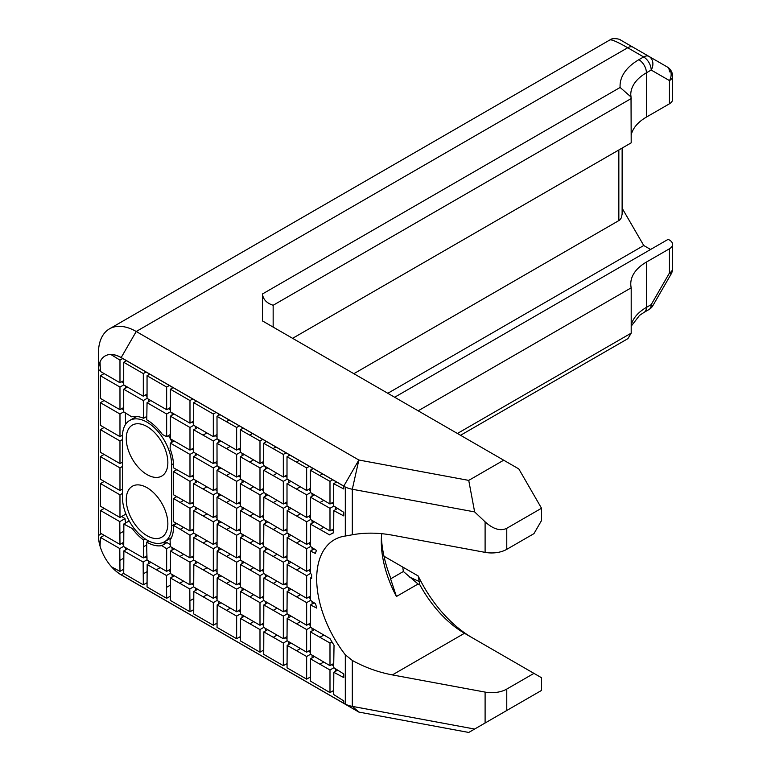 <?xml version="1.0" encoding="UTF-8"?>
<svg xmlns="http://www.w3.org/2000/svg" width="771" height="771" viewBox="0 0 771 771"><rect width="100%" height="100%" fill="white"/><g stroke="black" fill="none" stroke-linecap="round" stroke-linejoin="round"><path stroke-width="1.16" d="M622.139 148.071L622.12 214.155L621.281 217.914L619.682 220.111L353.86 373.694M333.525 531.026L331.742 529.937M125.451 361.271L125.422 360.096M123.495 544.509L121.722 543.42M125.49 549.983L125.442 547.795M333.486 691.327L332.86 690.961M310.154 677.854L309.518 677.487M286.793 664.371L286.186 664.014M263.46 650.897L262.853 650.541M240.128 637.424L239.521 637.068M216.796 623.951L216.179 623.604M193.454 610.478L192.846 610.131M170.121 597.005L169.514 596.658M146.789 583.531L146.182 583.184M170.16 544.528L167.028 542.601A37.432 21.617 60 0 1 162.305 542.784M172.126 550.118L172.058 547.757M193.492 531.007L191.738 529.937M195.458 536.645L195.391 534.284M193.531 504.089L191.738 502.991M195.458 509.698L195.391 507.347M193.521 477.143L191.738 476.044M195.458 482.627L195.391 480.4M170.189 409.777L168.406 408.688M172.126 415.155L172.058 413.034M193.531 450.197L191.738 449.098M195.458 455.574L195.391 453.454M172.058 442.14A34.762 20.075 -120 0 0 168.483 435.586M137.026 416.504A34.762 20.075 -120 0 0 134.896 417.468L129.673 420.474A34.762 20.075 60 0 1 156.465 429.794A34.762 20.075 60 0 1 171.634 464.778L171.634 525.909A34.762 20.075 60 0 1 164.435 541.82A34.762 20.075 60 0 1 137.652 532.51A34.762 20.075 60 0 1 122.473 497.526L122.473 436.396A34.762 20.075 60 0 1 129.673 420.474M164.435 541.82L169.659 538.813A34.762 20.075 -120 0 0 171.557 537.445M216.834 544.48L215.07 543.41M218.8 550.118L218.723 547.757M216.863 517.563L215.07 516.464M218.8 523.172L218.723 520.82M286.86 638.802L285.077 637.713M288.797 644.421L288.73 642.137M333.525 665.749L331.742 664.66M335.472 671.368L335.404 669.083M263.528 544.499L261.745 543.41M265.465 550.118L265.397 547.834M240.205 504.089L238.403 502.991M242.133 509.698L242.055 507.347M263.528 517.553L261.745 516.464M265.465 523.172L265.397 520.888M216.863 436.723L215.07 435.625M218.791 442.207L218.723 439.981M310.193 517.553L308.41 516.464M312.139 523.172L312.062 520.888M265.465 442.207L265.426 440.925M286.86 477.133L285.077 476.044M288.797 482.627L288.73 480.468M312.13 469.154L312.101 467.872M122.473 436.078L121.731 435.625M148.784 374.745L148.755 373.569M123.524 382.83L121.731 381.741M125.451 388.218L125.384 386.098M122.473 463.024L121.731 462.571M193.502 584.929L191.719 583.83M195.497 590.519L195.449 588.215M172.126 388.218L172.087 387.042M218.791 415.261L218.762 413.988M240.166 584.9L238.412 583.82M242.133 590.538L242.055 588.177M335.472 482.627L335.433 481.345M240.205 450.197L238.403 449.098M242.133 455.68L242.055 453.454M242.133 428.734L242.094 427.462M240.186 477.133L238.403 476.044M242.133 482.627L242.065 480.468M216.863 490.616L215.07 489.518M218.791 496.1L218.723 493.874M286.86 584.91L285.077 583.82M288.797 590.538L288.73 588.244M310.193 652.276L308.41 651.187M312.139 657.894L312.062 655.61M263.499 571.427L261.745 570.347M265.465 577.065L265.397 574.703M310.193 625.329L308.41 624.24M312.139 630.948L312.062 628.664M310.193 571.436L308.41 570.347M310.193 598.383L308.41 597.294M312.139 604.001L312.062 601.717M263.528 490.607L261.745 489.518M265.465 496.225L265.397 493.941M333.525 504.08L331.742 502.991M335.472 509.698L335.404 507.414M216.863 463.67L215.07 462.571M218.791 469.154L218.723 466.927M288.797 455.68L288.759 454.398M240.166 557.953L238.412 556.874M242.133 563.591L242.055 561.23M216.834 598.373L215.07 597.294M218.8 604.011L218.723 601.65M193.521 423.25L191.738 422.151M195.458 428.734L195.391 426.508M170.16 571.456L168.386 570.367M172.155 577.045L172.116 574.742M125.49 523.037L125.018 518.613L121.722 516.474M123.524 409.777L121.731 408.688M125.519 424.464L125.384 413.034M122.473 489.999L121.712 489.527M119.977 517.476L100.375 506.162L100.529 483.59L119.977 494.847L119.977 517.476L125.201 514.459L125.384 512.609M146.827 557.982L145.054 556.893M148.822 563.572L148.784 561.269M193.492 557.953L191.738 556.884M195.458 563.591L195.391 561.23M195.458 401.681L195.429 400.515M240.166 611.846L238.412 610.767M242.133 617.475L242.055 615.123M216.834 571.427L215.07 570.347M218.8 577.065L218.723 574.703M263.528 463.66L261.745 462.571M265.465 469.154L265.397 466.995M286.86 504.08L285.077 502.991M288.797 509.698L288.73 507.414M310.193 490.607L308.41 489.518M312.139 496.225L312.062 493.941M286.86 531.026L285.077 529.937M288.797 536.645L288.73 534.361M310.193 544.499L308.41 543.401M312.139 550.118L312.062 547.824M286.86 557.963L285.077 556.874M288.797 563.591L288.73 561.298M263.499 625.31L261.745 624.24M265.465 630.948L265.397 628.596M263.499 598.373L261.745 597.294M265.465 604.011L265.397 601.65M240.166 531.007L238.412 529.937M242.133 536.645L242.055 534.284M286.86 611.856L285.077 610.767M288.797 617.475L288.73 615.191M146.856 396.304L145.073 395.215M148.784 401.691L148.716 399.561M541.521 508.243L518.825 468.941L503.704 460.2L468.739 480.391L474.637 511.915L485.104 521.842L485.104 552.364A21.395 12.355 0 0 0 506.769 549.337L533.956 533.638L541.521 520.541L541.521 508.243L506.769 528.299C500.524 531.364 493.295 529.205 485.104 521.842M471.939 637.569A96.269 55.579 60 0 1 418.181 575.966L419.81 584.707A85.571 49.402 -120 0 0 464.499 633.27A85.571 49.402 -120 0 0 464.499 633.28L533.956 673.372L506.769 689.072A21.395 12.355 180 0 1 485.104 692.098L392.381 674.914C378.33 672.264 364.972 667.445 352.308 660.439L345.312 654.801A85.571 49.402 60 0 1 334.402 539.719A85.571 49.402 60 0 1 345.312 536.028L345.312 487.05A21.395 12.355 0 0 0 352.308 489.248L474.637 511.915M533.956 673.372L541.521 677.738L541.521 690.43L468.739 732.45L358.852 712.076L343.799 703.393L345.312 704.174L345.312 654.801M669.45 103.796A10.698 6.178 0 0 0 672.582 99.43L672.582 76.223A10.698 6.178 180 0 1 669.45 80.589L669.45 103.796L646.426 117.086L646.426 72.792L651.196 70.045A10.698 8.732 -60 0 0 648.98 56.418L620.51 39.986C620.173 39.051 612.241 37.49 609.822 39.976C611.519 39.292 617.475 41.885 627.7 47.744L643.631 56.948A10.698 6.178 60 0 1 651.196 70.045L669.45 80.589A10.698 8.732 120 0 0 667.243 66.961L648.98 56.418A10.698 6.178 -60 0 0 643.631 56.948L638.87 59.695A64.176 37.056 0 0 0 620.125 87.47L631.025 96.992L631.198 142.837L292.604 338.324M631.198 135.002A53.478 30.879 180 0 1 646.426 117.086M669.45 248.773L669.45 273.011L671.155 273.994L652.892 305.624L651.196 304.641L646.426 307.388L646.426 262.063L669.45 248.773A10.698 6.178 180 0 0 672.582 244.407A10.698 6.178 180 0 0 669.45 240.041L668.197 239.318L394.656 397.248M622.139 208.237L643.756 245.515L650.608 249.476M646.426 262.063A53.478 30.879 0 0 0 630.765 283.901A53.478 30.879 0 0 0 631.198 287.814L418.152 410.818M383.977 556.219L402.741 567.051L403.368 571.504L418.055 584.013L419.81 584.707M402.741 567.051L417.863 575.783M403.368 571.504L390.608 578.867L396.419 596.503L418.055 584.013M390.608 578.867L390.425 577.412A96.269 55.579 60 0 1 381.414 537.397M381.712 533.677A85.571 49.402 -120 0 0 381.298 541.579A85.571 49.402 -120 0 0 396.419 596.503M345.312 536.028L352.308 534.785C364.972 532.482 378.33 532.616 392.381 535.18L485.104 552.364M468.739 480.391L358.852 460.017L352.308 489.248L352.308 534.785M474.637 729.048L352.308 706.371A21.395 12.355 180 0 1 345.312 704.174M620.125 87.47L262.458 293.973L262.458 320.919L503.704 460.2M345.312 487.05L343.799 486.087L358.852 460.017L136.226 331.491A53.478 30.879 -120 0 0 109.492 328.841A53.478 30.879 -120 0 0 98.418 353.33L98.418 535.431A32.199 18.591 -120 0 0 121.182 574.867L358.852 712.076L352.308 706.371L352.308 660.439M460.547 435.287L627.912 338.652L631.198 333.139L631.198 287.814M672.582 244.407L672.582 268.645A10.698 6.178 0 0 1 669.45 273.011L651.196 304.641A10.698 6.178 60 0 1 648.98 309.537A10.698 10.698 0 0 0 652.892 305.624M643.756 245.515L387.803 393.297M262.458 293.973C263.104 299.418 266.67 303.186 273.156 305.268L631.198 98.553M273.156 327.097L273.156 305.268M136.101 583.483A53.478 30.879 -120 0 0 136.226 583.551L121.182 574.867L136.226 583.551M126.261 438.574A29.414 16.981 -120 0 0 139.098 468.18A29.414 16.981 -120 0 0 161.765 476.054A29.414 16.981 -120 0 0 161.765 442.091A29.414 16.981 -120 0 0 132.352 425.11A29.414 16.981 -120 0 0 126.261 438.574M126.261 499.714A29.414 16.981 -120 0 0 139.098 529.311A29.414 16.981 -120 0 0 161.765 537.194A29.414 16.981 -120 0 0 161.765 503.232A29.414 16.981 -120 0 0 132.352 486.241A29.414 16.981 -120 0 0 126.261 499.714M103.95 535.469L100.432 537.503L100.066 545.984A32.093 18.523 60 0 1 98.486 535.479L98.486 370.745A32.093 18.523 60 0 1 100.057 362.091L100.375 371.439L119.977 382.753L123.456 380.749M119.977 382.753L119.977 360.115L110.966 354.554A32.093 18.523 60 0 1 121.182 357.648L343.799 486.173L343.799 488.978L333.67 483.706L336.561 481.991M193.81 537.599L213.316 548.73L213.316 571.369L193.714 560.045L193.82 537.599L197.395 535.527L193.839 537.58M314.038 629.849L310.482 631.902L329.988 643.033L329.988 665.672L310.337 654.116L310.491 631.902L314.038 629.849L310.501 631.892M329.988 665.672L333.467 663.658L329.988 665.672M193.81 510.653L213.316 521.784L213.316 544.422L193.714 533.108L193.82 510.653L197.395 508.581L193.839 510.633M263.827 631.902L283.323 643.033L283.323 665.672L263.721 654.357L263.827 631.902L267.402 629.84L263.836 631.892M314.038 656.796L310.482 658.848L329.988 669.98L329.988 692.618L310.337 681.063L310.491 658.848L314.038 656.796L310.501 658.839M329.988 692.618L333.467 690.604L329.988 692.618M240.485 537.589L259.991 548.73L259.991 571.369L240.388 560.045L240.485 537.589L244.06 535.527L240.504 537.589M334.094 645.346L334.094 645.346A90.92 52.495 60 0 1 330.036 638.629L310.337 627.17L310.491 604.956L316.785 608.117A90.92 52.495 60 0 1 315.541 603.789L310.337 600.223L310.491 578.009L311.657 578.337A90.92 52.495 60 0 1 311.638 574.501L310.337 573.277L310.491 551.063L315.291 553.376A90.92 52.495 60 0 1 316.495 550.455L310.337 546.34L310.491 524.126L329.583 534.891A90.92 52.495 60 0 1 330.451 534.37A90.92 52.495 60 0 1 333.641 532.771L333.824 510.653L343.799 515.924L343.799 512.33L333.67 505.921L333.67 483.706M216.998 497.179L236.649 508.311L236.649 530.949L217.046 519.635L216.998 497.179L220.622 495.049M217.22 497.054L220.651 495.069M240.485 510.653L259.991 521.784L259.991 544.422L240.388 533.108L240.485 510.653L244.06 508.581L240.504 510.643M193.666 429.813L213.316 440.954L213.316 463.583L193.714 452.269L193.666 429.813L197.28 427.683M193.887 429.688L197.318 427.703M290.706 508.6L287.149 510.653L306.656 521.784L306.656 544.422L310.135 542.408L306.656 544.422L287.005 532.867L287.159 510.653L290.706 508.6L287.178 510.633M240.33 429.813L259.991 440.954L259.991 463.583L240.388 452.269L240.33 429.813L243.222 428.107M240.552 429.688L243.26 428.127M263.672 470.233L283.323 481.374L283.323 504.003L263.672 492.447L263.672 470.233L267.258 468.122M263.884 470.108L267.286 468.142M283.323 504.003L286.802 501.998L283.323 504.003M287.005 456.76L306.656 467.901L306.656 490.529L287.005 478.974L287.005 456.76L289.886 455.054M287.226 456.634L289.925 455.073M306.656 490.529L310.135 488.525L306.656 490.529M166.652 436.646L162.363 434.487A37.432 21.617 -120 0 0 146.76 419.848L147.049 402.693L166.652 414.008L166.652 436.646L170.121 434.632L166.652 436.646M189.984 530.949L173.523 521.736L173.523 498.5L189.984 508.311L189.984 530.949L193.444 528.945L189.984 530.949M173.523 498.5L176.675 496.678M146.731 548.489L146.75 542.109A37.432 21.617 -120 0 0 161.804 545.617L166.652 548.73L166.652 571.369L147.049 560.045L146.731 548.489M148.697 540.982L146.75 542.109M161.804 545.617L167.028 542.601M128.988 521.013L123.765 524.029L132.265 528.52A37.432 21.617 -120 0 0 143.608 540.037L143.31 557.896L123.717 546.581L123.871 524.001L129.085 520.994M133.624 527.74L132.265 528.52M143.608 540.037L145.334 539.035M100.375 429.64L119.977 440.954L119.977 463.583L100.375 452.269L100.375 429.64L103.854 427.626M123.717 362.274L143.31 373.588L143.31 396.227L123.717 384.912L123.717 362.274L126.454 360.693M100.375 375.747L119.977 387.061L119.977 409.7L100.375 398.385L100.375 375.747L103.854 373.742M100.375 456.586L119.977 467.901L119.977 490.529L100.375 479.215L100.375 456.586L103.854 454.572M103.979 535.488L100.529 537.474L119.794 548.567L119.977 571.369L111.805 567.022A32.093 18.523 60 0 0 121.182 574.771L123.649 573.345M119.794 548.567L123.639 546.35M170.487 578.009L189.801 588.986L189.984 611.779L170.381 600.464L170.487 578.009L174.063 575.947L170.497 578.009M189.801 588.986L193.646 586.76M189.984 481.374L189.984 504.003L173.523 494.789L173.523 471.563L189.984 481.374L193.714 479.215L193.714 456.577L213.316 467.901L213.316 490.529L193.714 479.215M193.463 501.988L189.984 504.003L193.463 501.988M147.049 375.747L166.652 387.061L166.652 409.7L147.049 398.385L147.049 375.747L149.786 374.166M193.714 402.693L213.316 414.008L213.316 436.646L193.714 425.322L193.714 402.693L196.46 401.113M217.152 578.009L220.728 575.947L217.143 578.019L236.649 589.15L236.649 611.779L217.046 600.464L217.152 578.009M310.337 470.233L329.988 481.364L329.988 504.003L310.337 492.447L310.337 470.233L313.219 468.527M310.559 470.108L313.257 468.546M329.988 504.003L333.467 501.988L329.988 504.003M216.998 443.286L236.649 454.427L236.649 477.056L217.046 465.742L216.998 443.286L220.622 441.157M217.22 443.161L220.651 441.176M216.998 416.34L236.649 427.481L236.649 450.11L217.046 438.795L216.998 416.34L219.889 414.634M217.22 416.215L219.918 414.653M216.998 470.233L236.649 481.374L236.649 504.003L217.046 492.688L216.998 470.233L220.622 468.103M217.22 470.108L220.651 468.122M193.666 483.706L213.316 494.837L213.316 517.476L193.714 506.162L193.666 483.706L197.28 481.576M193.887 483.581L197.318 481.596M263.827 578.009L283.323 589.15L283.323 611.779L263.721 600.464L263.827 578.009L267.402 575.947L263.836 578.009M287.149 645.375L306.656 656.507L306.656 679.145L287.053 667.831L287.159 645.375L290.706 643.322L287.178 645.356M240.485 564.536L259.991 575.677L259.991 598.306L240.388 586.991L240.485 564.536L244.06 562.473L240.504 564.536M290.706 616.386L287.149 618.438L306.656 629.56L306.656 652.199L310.135 650.184L306.656 652.199L287.005 640.643L287.159 618.429L290.706 616.386L287.178 618.419M310.482 604.965L314.038 602.912L310.491 604.956M290.706 562.493L287.149 564.545L306.656 575.677L306.656 598.306L310.135 596.301L306.656 598.306L287.005 586.75L287.159 564.536L290.706 562.493L287.178 564.526M121.182 574.771L343.799 703.306L343.799 700.945L333.67 694.526L333.824 672.312L343.799 677.593L343.799 673.999L333.67 667.59L334.036 645.25M290.706 589.439L287.149 591.492L306.656 602.623L306.656 625.252L287.005 613.697L287.159 591.482L290.706 589.439L287.178 591.473M306.656 625.252L310.135 623.247L306.656 625.252M314.038 522.073L310.511 524.107M240.33 483.706L259.991 494.837L259.991 517.476L240.388 506.162L240.33 483.706L243.915 481.596M240.552 483.581L243.954 481.615M314.038 495.127L310.482 497.179L329.988 508.311L329.988 530.949L310.337 519.394L310.491 497.179L314.038 495.127L310.501 497.17M329.988 530.949L333.467 528.935L329.988 530.949M193.714 456.577L197.193 454.572M263.672 443.286L283.323 454.427L283.323 477.056L263.672 465.501L263.672 443.286L266.554 441.581L263.884 443.161M283.323 477.056L286.802 475.052L283.323 477.056M217.152 551.063L220.728 549L217.143 551.072L236.649 562.204L236.649 584.832L217.046 573.518L217.152 551.063M193.829 591.473L213.316 602.623L213.316 625.252L193.714 613.938L193.82 591.482L197.395 589.42L193.839 591.473M170.381 416.167L189.984 427.481L189.984 450.11L170.381 438.795L170.381 416.167L173.861 414.152M180.289 529.301L189.984 535.257L189.984 557.896L170.381 546.572L170.083 540.086A37.432 21.617 -120 0 0 173.523 526.998L173.523 525.446L180.289 529.301L183.392 527.509M173.523 525.446L176.675 523.625M147.155 564.536L166.469 575.513L166.652 598.306L147.049 586.991L147.155 564.536L150.731 562.473L147.155 564.536M166.469 575.513L170.314 573.296M119.794 521.62L119.977 544.422L100.375 533.108L100.529 510.527L119.794 521.62L125.018 518.613M103.95 508.523L100.432 510.556L103.979 508.542M100.375 402.693L119.977 414.008L119.977 436.646L100.375 425.322L100.375 402.693L103.854 400.689M143.31 400.535L143.589 418.277A37.432 21.617 -120 0 0 131.677 416.822L123.717 411.849L123.717 389.22L143.31 400.535L147.049 398.385M146.721 416.475L143.589 418.277M103.95 481.576L100.432 483.61L103.979 481.596M143.136 562.04L143.31 584.842L123.717 573.518L123.871 550.947L143.136 562.04L146.972 559.823M123.765 550.976L127.311 548.962L123.765 550.976M170.487 551.063L189.984 562.204L189.984 584.842L170.381 573.518L170.487 551.063L174.063 549L170.497 551.063M170.381 443.113L189.984 454.427L189.984 477.056L173.523 467.843L173.523 465.867A37.432 21.617 -120 0 0 170.092 448.818L170.381 443.113L173.861 441.099L170.381 443.113M170.381 389.22L189.984 400.535L189.984 423.173L170.381 411.849L170.381 389.22L173.118 387.64M217.152 604.956L220.728 602.893L217.143 604.965L236.649 616.096L236.649 638.725L217.046 627.411L217.152 604.956M193.829 564.536L213.316 575.677L213.316 598.306L193.714 586.991L193.82 564.536L197.395 562.473L193.839 564.526M240.33 456.76L259.991 467.901L259.991 490.529L240.33 478.974L240.33 456.76L243.954 454.63L240.552 456.634M259.991 490.529L263.47 488.525L259.991 490.529M267.364 495.127L263.817 497.179L283.323 508.311L283.323 530.949L263.672 519.394L263.827 497.179L267.364 495.127L263.836 497.17M283.323 530.949L286.802 528.935L283.323 530.949M287.005 483.706L306.656 494.837L306.656 517.476L287.005 505.921L287.005 483.706L290.59 481.596M287.226 483.581L290.628 481.615M306.656 517.476L310.135 515.462L306.656 517.476M267.364 522.073L263.817 524.126L283.323 535.257L283.323 557.896L286.802 555.881L283.323 557.896L263.672 546.34L263.827 524.126L267.364 522.073L263.846 524.107M290.706 535.546L287.149 537.599L306.656 548.73L306.656 571.369L310.135 569.355L306.656 571.369L287.005 559.804L287.159 537.589L290.706 535.546L287.178 537.58M310.482 551.072L314.038 549.019L310.491 551.063M263.827 551.063L283.323 562.204L283.323 584.832L263.721 573.518L263.827 551.063L267.364 549.019L263.836 551.063M240.485 618.429L259.991 629.57L259.991 652.199L240.388 640.884L240.485 618.429L244.06 616.366L240.504 618.419M240.485 591.482L244.06 589.42L240.475 591.492L259.991 602.623L259.991 625.252L240.388 613.938L240.485 591.482M217.162 524.116L236.649 535.257L236.649 557.896L217.046 546.572L217.152 524.126L220.728 522.054L217.171 524.107M263.827 604.956L283.323 616.096L283.323 638.725L263.721 627.411L263.827 604.956L267.402 602.893L263.836 604.946M236.649 504.003L240.138 501.988M189.984 450.11L193.463 448.105M213.316 463.583L216.805 461.578M259.991 544.422L263.47 542.408M236.649 611.779L240.118 609.784M236.649 557.896L240.118 555.891M259.991 598.306L263.451 596.311M213.316 571.369L216.776 569.364M123.717 389.22L127.186 387.215M189.984 477.056L193.463 475.052L189.984 477.056M143.31 584.842L146.779 582.837M119.977 490.529L122.473 489.093M166.652 409.7L170.121 407.686M333.853 672.302L337.37 670.269M119.977 409.7L123.456 407.686M119.977 436.646L122.502 435.191M306.656 679.145L310.135 677.131M213.316 436.646L216.805 434.632M189.984 611.779L193.444 609.784M259.991 463.583L263.47 461.578M283.323 665.672L286.783 663.667M173.523 471.563L176.684 469.741M236.649 584.832L240.118 582.837M213.316 490.529L216.805 488.515M189.984 584.842L193.444 582.837M259.991 625.252L263.451 623.257M259.991 652.199L263.451 650.204M213.316 517.476L216.805 515.462M283.323 584.832L286.802 582.828M283.323 611.779L286.802 609.774M213.316 625.252L216.776 623.257M143.31 396.227L146.789 394.222M143.31 557.896L146.779 555.891L143.31 557.896M119.977 544.422L123.437 542.418M236.649 450.11L240.138 448.105M166.652 571.369L170.112 569.364M166.652 598.306L170.112 596.311M236.649 477.056L240.128 475.052M333.853 510.633L337.37 508.6M333.891 483.581L336.599 482.02M119.977 463.583L122.473 462.147M213.316 598.306L216.776 596.311M236.649 638.725L240.118 636.73M189.984 557.896L193.444 555.891M236.649 530.949L240.118 528.945M259.991 517.476L263.47 515.462M213.316 544.422L216.776 542.418M259.991 571.369L263.451 569.364M283.323 638.725L286.802 636.721M189.984 423.173L193.463 421.159M343.799 486.087L121.182 357.561A32.199 18.591 -120 0 0 98.418 370.706M618.843 149.969L618.843 220.708M631.025 96.992L630.765 94.631A53.478 30.879 180 0 1 646.426 72.792A10.698 6.178 -120 0 0 638.87 59.695M409.738 577.151L419.038 581.459M506.769 549.337L506.769 528.299M506.769 710.496L506.769 689.072M485.104 692.098L485.104 723.005M464.499 633.27L392.381 674.914M632.297 46.78L633.049 47.214A10.698 6.178 -60 0 0 627.7 47.744L136.226 331.491L121.182 357.561M648.98 309.537L644.209 312.284A10.698 6.178 -120 0 0 646.426 307.388A53.478 30.879 0 0 0 631.198 325.304M631.198 333.139L457.405 433.475M672.582 76.223A10.698 10.698 0 0 0 667.243 66.961A10.698 6.178 -60 0 1 669.45 71.857M98.486 535.479L101.338 533.831M98.486 370.745L100.201 369.762M206.724 540.982L203.621 542.774M213.316 548.73L217.046 546.572M323.415 635.275L320.293 637.077M329.988 643.033L331.954 641.906M206.724 514.035L203.621 515.828M213.316 521.784L217.046 519.635M276.731 635.285L273.628 637.077M283.323 643.033L287.101 640.855M323.415 662.222L320.293 664.024M329.988 669.98L333.766 667.802M253.399 540.982L250.286 542.774M259.991 548.73L263.769 546.552M229.903 500.475L226.799 502.268M236.649 508.311L240.388 506.162M253.399 514.035L250.286 515.828M259.991 521.784L263.769 519.606M206.57 433.109L203.467 434.902M213.316 440.954L217.046 438.795M300.073 514.026L296.96 515.828M306.656 521.784L310.434 519.606M252.56 433.504L250.132 434.902M259.991 440.954L262.728 439.374M276.587 473.519L273.464 475.322M283.323 481.374L287.101 479.186M299.235 460.451L296.806 461.848M306.656 467.901L309.393 466.31M147.049 402.693L150.528 400.689L147.049 402.693M180.289 502.355L183.392 500.562M166.652 548.73L170.381 546.572M143.628 546.697L146.741 544.895M119.977 440.954L122.473 439.509M143.31 373.588L146.056 372.007M119.977 387.061L123.717 384.912M119.977 467.901L122.473 466.455M120.286 560.17L123.399 558.368M183.19 581.276L180.077 583.069M190.292 600.59L193.405 598.788M166.652 387.061L169.389 385.481M213.316 414.008L216.053 412.427M230.066 581.392L226.953 583.194M236.649 589.15L240.388 586.991M322.567 473.914L320.138 475.322M329.988 481.364L332.735 479.784M229.903 446.582L226.799 448.375M236.649 454.427L240.388 452.269M229.228 420.031L226.799 421.429M236.649 427.481L239.395 425.9M229.903 473.529L226.799 475.322M236.649 481.374L240.436 479.186M206.57 487.002L203.467 488.795M213.316 494.837L217.046 492.688M276.731 581.392L273.628 583.194M283.323 589.15L287.101 586.962M300.073 648.748L296.96 650.551M306.656 656.507L310.434 654.328M253.399 567.919L250.286 569.721M259.991 575.677L263.721 573.518M300.073 621.802L296.96 623.604M306.656 629.56L310.434 627.382M300.073 567.919L296.96 569.721M306.656 575.677L310.434 573.489M300.073 594.865L296.96 596.658M306.656 602.623L310.434 600.436M253.254 486.993L250.132 488.795M259.991 494.837L263.769 492.659M323.415 500.552L320.293 502.355M329.988 508.311L333.766 506.133M213.316 467.901L217.046 465.742M275.902 446.978L273.464 448.375M283.323 454.427L286.06 452.837M230.066 554.455L226.953 556.248M236.649 562.204L240.388 560.045M206.724 594.865L203.621 596.667M213.316 602.623L217.046 600.464M189.984 427.481L193.714 425.322M189.984 535.257L193.714 533.108M159.848 567.803L156.744 569.596M166.96 587.117L170.073 585.314M119.977 414.008L123.717 411.849M119.977 360.115L122.724 358.534M119.977 494.847L122.473 493.401M183.392 554.455L180.289 556.248M189.984 562.204L193.714 560.045M189.984 400.535L192.721 398.954M230.066 608.338L226.953 610.131M236.649 616.096L240.388 613.938M206.724 567.919L203.621 569.721M213.316 575.677L217.046 573.518M253.245 460.056L250.132 461.848M259.991 467.901L263.769 465.713M276.741 500.552L273.628 502.355M283.323 508.311L287.101 506.133M299.919 486.993L296.806 488.795M306.656 494.837L310.434 492.659M276.741 527.499L273.628 529.301M283.323 535.257L287.101 533.079M300.073 540.972L296.96 542.774M306.656 548.73L310.434 546.552M276.741 554.445L273.628 556.248M283.323 562.204L287.101 560.025M253.399 621.812L250.286 623.604M259.991 629.57L263.721 627.411M253.399 594.865L250.286 596.667M259.991 602.623L263.721 600.464M230.066 527.509L226.953 529.301M236.649 535.257L240.388 533.108M276.731 608.338L273.628 610.131M283.323 616.096L287.101 613.909M171.634 525.909L176.145 523.307M171.634 464.778L173.465 463.718M189.984 508.311L193.714 506.162M189.984 454.427L193.714 452.269M143.628 573.643L146.741 571.841M166.652 414.008L170.381 411.849M120.286 533.224L123.399 531.431M119.977 571.369L123.437 569.364L119.977 571.369M323.415 527.499L320.293 529.301M644.209 312.284L639.583 315.349L631.198 326.172M609.822 39.976L109.492 328.841M671.155 273.994A10.698 10.698 0 0 0 672.582 268.645M314.211 548.923L310.501 551.063M311.629 577.354L310.501 577.999M314.211 602.806L310.501 604.946M330.451 534.37L333.621 532.539"/></g></svg>
